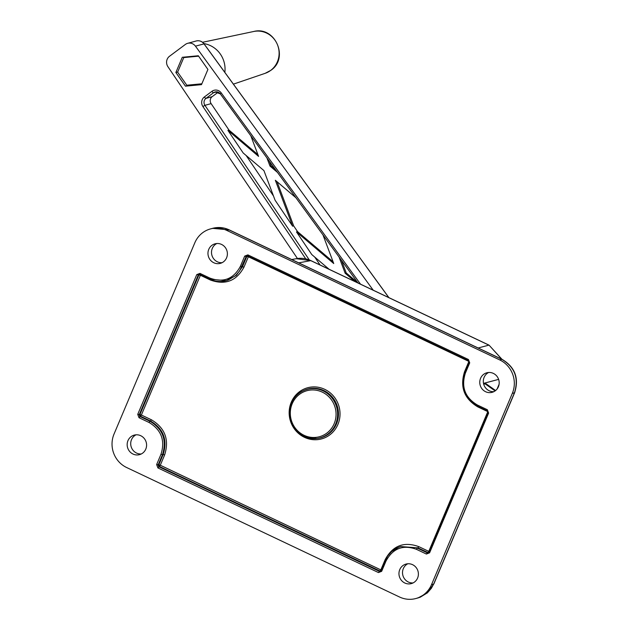 <?xml version="1.0" encoding="UTF-8"?>
<svg xmlns="http://www.w3.org/2000/svg" width="630" height="630" viewBox="0 0 630 630"><rect width="100%" height="100%" fill="white"/><g stroke="black" fill="none" stroke-linecap="round" stroke-linejoin="round"><path stroke-width="0.94" d="M141.278 453.97A10.119 9.686 74.6 0 1 136.553 453.065A10.119 9.686 74.6 0 1 130.709 443.985A10.119 9.686 74.6 0 1 136.017 434.81M133.001 454.041A10.119 9.686 74.6 0 1 127.181 443.992A10.119 9.686 74.6 0 1 134.19 435.117A10.119 9.686 74.6 0 1 140.742 435.716A10.119 9.686 74.6 0 1 146.57 445.764A10.119 9.686 74.6 0 1 139.553 454.639A10.119 9.686 74.6 0 1 133.001 454.041M399.554 597.012L126.638 467.523A25.302 24.208 74.6 0 1 114.038 434.046L194.835 242.763A25.302 24.208 -105.4 0 1 210.412 228.934A25.302 24.208 -105.4 0 1 226.792 230.423L499.708 359.911A25.302 24.208 74.6 0 1 512.316 393.388L431.511 584.672A25.302 24.208 -105.4 0 1 415.942 598.5A25.302 24.208 -105.4 0 1 399.554 597.012M493.881 391.647A10.119 9.686 74.6 0 1 489.156 390.742A10.119 9.686 74.6 0 1 483.312 381.662A10.119 9.686 74.6 0 1 488.62 372.488M485.604 391.718A10.119 9.686 74.6 0 1 479.784 381.67A10.119 9.686 74.6 0 1 486.793 372.795A10.119 9.686 74.6 0 1 493.345 373.393A10.119 9.686 74.6 0 1 499.173 383.442A10.119 9.686 74.6 0 1 492.156 392.317A10.119 9.686 74.6 0 1 485.604 391.718M222.083 262.694A10.119 9.686 74.6 0 1 217.35 261.789A10.119 9.686 74.6 0 1 211.507 252.701A10.119 9.686 74.6 0 1 216.814 243.526M213.806 262.757A10.119 9.686 74.6 0 1 207.979 252.717A10.119 9.686 74.6 0 1 214.995 243.834A10.119 9.686 74.6 0 1 221.547 244.432A10.119 9.686 74.6 0 1 227.367 254.481A10.119 9.686 74.6 0 1 220.358 263.356A10.119 9.686 74.6 0 1 213.806 262.757M495.109 390.907L485.076 383.843A25.302 5.253 -64.8 0 1 486.336 383.953L495.597 390.537M485.076 383.843L483.722 384.268M428.786 552.289L427.234 552.809L426.392 554.053L429.589 552.825L428.833 552.195L487.856 412.461L488.62 413.083L487.36 409.736L487.226 410.784L477.201 406.027L477.327 404.98C465.019 397.593 461.026 386.993 465.357 373.173L464.601 372.55L468.956 362.242L469.712 362.864L468.452 359.517L468.326 360.565L247.763 255.922L247.889 254.874L244.692 256.103L246.165 256.536L239.526 271.065L235.533 275.625L228.446 279.948L226.233 280.673L209.853 279.184L199.828 274.428L199.954 273.381L196.765 274.609L198.938 274.845L139.915 414.587L137.734 414.351L138.994 417.698L140.545 416.257L150.57 421.013L149.861 421.21L139.836 416.454L139.206 414.784L198.23 275.042L199.734 274.389M380.851 570.796L379.299 571.316L158.736 466.673L158.106 464.995L162.461 454.687L163.17 454.498L158.815 464.806L159.445 466.476L380.449 571.237M247.306 255.811L246.165 256.536L247.669 255.882M428.833 552.195L428.053 552.888L428.762 552.691M380.118 571.394L380.898 570.701L387.537 556.172L391.529 551.612L398.617 547.289L400.822 546.564L417.918 547.864L428.384 552.731M139.899 415.548L140.939 415.855L140.545 416.257L141.38 415.02L151.405 419.777C165.013 427.943 169.423 439.661 164.643 454.923L160.288 465.231L380.843 569.882L385.198 559.574C392.766 545.619 403.948 541.304 418.753 546.62L428.778 551.376L487.809 411.634L477.784 406.878C464.176 398.711 459.758 386.993 464.546 371.724L468.901 361.415L248.346 256.772L243.991 267.081C236.423 281.035 225.241 285.351 210.436 280.035L200.411 275.279L141.38 415.02L139.915 414.587L140.545 416.257M140.309 415.414L140.49 414.674L139.915 414.587M381.607 570.504L380.843 569.882L378.457 572.56L157.902 467.917L156.642 464.57L159.39 464.893L158.799 465.767M159.217 465.633L159.839 466.074L159.445 466.476L160.288 465.231L158.815 464.806M381.055 570.882L380.008 571.126M199.899 274.357L198.938 274.845L200.411 275.279L200.537 274.231M247.826 255.851L246.873 256.339L242.518 266.648L236.266 275.412L226.233 280.673C220.626 282.153 215.145 281.649 209.798 279.177L209.987 278.137C223.39 282.941 233.509 279.035 240.345 266.411L244.692 256.103M428.991 552.376L427.234 552.809L417.21 548.053L416.367 549.297C402.964 544.485 392.844 548.399 386.009 561.023L381.654 571.331L380.898 570.701M489.163 345.272L501.771 359.195M291.729 259.536L296.273 258.694L310.755 260.623L298.738 262.86M413.083 582.931A10.119 9.686 74.6 0 1 408.35 582.025A10.119 9.686 74.6 0 1 402.515 572.938A10.119 9.686 74.6 0 1 407.815 563.763M404.806 583.002A10.119 9.686 74.6 0 1 398.979 572.953A10.119 9.686 74.6 0 1 405.996 564.078A10.119 9.686 74.6 0 1 412.548 564.669A10.119 9.686 74.6 0 1 418.375 574.717A10.119 9.686 74.6 0 1 411.358 583.593A10.119 9.686 74.6 0 1 404.806 583.002M378.457 572.56L381.654 571.331M297.439 258.505L167.919 66.693A7.591 7.261 74.6 0 1 169.517 56.259L185.346 44.454A7.591 7.261 74.6 0 1 195.457 46.163L204.018 43.88M373.204 290.186L195.457 46.163M203.852 43.588A25.302 24.208 74.6 0 1 224.839 72.387M295.809 197.647L275.334 180.267L292.611 226.178L275.066 200.19L263.923 170.588L243.196 152.995L227.91 130.355L258.576 156.382L250.898 135.993M292.611 226.178L293.675 225.886L277.058 181.731M333.081 261.789L297.557 231.635L293.675 225.886M329.088 269.254L311.787 254.567L296.494 231.927L333.743 263.545L322.985 234.959M339.05 257.016L345.153 273.231L354.911 281.508M357.816 282.775L346.216 272.932L341.484 260.355M266.97 158.051L269.986 166.068L277.373 172.337M275.089 169.202L271.05 165.777L269.396 161.39M269.986 166.068L271.05 165.777M257.914 154.626L228.973 130.064L227.91 130.355M345.153 273.231L346.216 272.932M273.475 195.969L246.149 155.508M314.74 257.079L320.072 264.978M218.177 92.208L212.184 96.666A5.064 4.843 74.6 0 0 211.121 103.627L228.973 130.064M296.494 231.927L297.557 231.635M201.82 83.853L189.677 84.948M185.464 86.176L201.49 84.648L207.916 69.442L198.316 55.755L182.29 57.283L175.864 72.489L185.464 86.176L189.724 85.003M175.864 72.489L177.691 71.993M201.852 83.79L186.811 85.223L177.629 72.135L183.771 57.582L198.607 56.172M186.244 56.905L183.771 57.582M512.316 393.388L514.442 392.805L433.645 584.089L431.511 584.672M499.708 359.911L501.842 359.328L228.918 229.84L212.538 228.351C218.232 226.855 223.768 227.359 229.155 229.848L226.792 230.423M212.538 228.351L210.412 228.934M501.842 359.328C514.797 367.101 518.994 378.26 514.442 392.805L514.647 392.663C519.215 378.197 515.017 367.093 502.071 359.336L501.842 359.328M433.645 584.089L427.408 592.877L418.068 597.917L420.273 597.185L427.368 592.861L431.353 588.31L433.645 584.089M478.154 347.988L488.896 345.138L311.015 260.749M497.125 388.954L499.078 384.339M498.629 379.378L483.509 383.386M157.902 467.917L159.445 466.476M240.345 266.411L243.991 267.081M324.733 389.332A26.507 25.358 74.6 0 1 337.932 424.399A26.507 25.358 74.6 0 1 304.455 437.322A26.507 25.358 74.6 0 1 291.257 402.255A26.507 25.358 74.6 0 1 324.733 389.332M323.111 390.899A25.105 24.019 74.6 0 1 337.334 417.966A25.105 24.019 74.6 0 1 316.071 438.567A25.105 24.019 74.6 0 1 303.912 436.346A25.105 24.019 74.6 0 1 289.422 413.603A25.105 24.019 74.6 0 1 302.967 390.884A25.105 24.019 74.6 0 1 323.111 390.899M323.914 390.568A25.239 24.153 74.6 0 1 338.208 417.784A25.239 24.153 74.6 0 1 316.827 438.496L303.873 436.346C285.327 428.699 284.697 398.514 302.967 390.884L303.652 390.545A25.239 24.153 74.6 0 1 323.914 390.568M322.292 392.136A23.838 22.806 74.6 0 1 334.168 423.675A23.838 22.806 74.6 0 1 304.062 435.298A23.838 22.806 74.6 0 1 292.186 403.759A23.838 22.806 74.6 0 1 322.292 392.136M386.009 561.023L385.198 560.432C388.356 553.353 393.569 548.73 400.822 546.564L417.918 547.864L418.753 546.62M151.405 419.777L150.57 421.013C163.532 428.802 167.73 439.96 163.17 454.498L164.643 454.923M149.019 422.454L149.861 421.21C162.816 428.983 167.021 440.142 162.461 454.687L160.989 454.262C165.32 440.441 161.327 429.841 149.019 422.454L138.994 417.698M468.956 362.242L464.601 372.55M477.201 406.027L487.226 410.784M385.198 560.432L380.843 570.741M199.371 274.318L198.938 274.845M210.436 280.035L210.562 278.988M246.873 256.339L248.346 256.772L248.472 255.725M465.31 372.354L464.546 371.724M477.784 406.878L477.91 405.83M429.542 551.998L428.778 551.376L427.943 552.62M385.962 560.196L385.198 559.574M501.952 359.281L489.053 345.153L310.913 260.631C306.204 258.434 301.329 257.788 296.265 258.694M137.734 414.351L196.765 274.609M199.954 273.381L209.987 278.137M247.889 254.874L468.452 359.517M469.712 362.864L465.357 373.173M477.327 404.98L487.36 409.736M488.62 413.083L429.589 552.825M426.392 554.053L416.367 549.297M156.642 464.57L160.989 454.262M199.828 274.428L209.798 279.177M247.763 255.922L468.326 360.565M247.7 255.914L246.944 255.843M468.901 362.274L468.263 360.565M487.856 412.461L428.778 552.234M388.812 297.596L203.97 43.824A7.591 7.261 74.6 0 0 196.19 40.981C199.34 40.281 201.954 41.226 204.033 43.824L388.907 297.636M309.314 259.946L204.915 105.328L211.121 103.627M305.755 258.859L202.899 106.541L204.915 105.328A5.064 4.843 74.6 0 1 205.978 98.374L213.554 92.72A5.064 4.843 74.6 0 1 215.106 91.964L220.209 93.854L221.209 92.886A6.962 6.654 74.6 0 0 211.94 91.326A1.898 0.52 53.3 0 0 213.554 92.72L216.799 91.83M202.899 106.541A6.962 6.654 74.6 0 1 204.364 96.973A1.898 0.52 53.3 0 0 205.978 98.374L212.184 96.666M215.106 91.964A5.064 4.843 74.6 0 1 220.232 93.775M357.934 282.941L220.303 93.862M221.209 92.886L360.549 284.185M253.662 31.5C275.089 25.767 289.335 58.086 270.892 70.308L265.159 73.324A21.727 20.782 -105.4 0 0 270.672 70.418A21.727 20.782 -105.4 0 0 277.216 44.147A21.727 20.782 -105.4 0 0 253.662 31.5L202.553 42.289M211.94 91.326L204.364 96.973M418.068 597.917L415.942 598.5M464.546 372.582C459.987 387.103 464.184 398.255 477.146 406.027M199.773 274.42L199.009 274.349L199.718 274.16M497.346 388.655L499.015 384.709M487.171 410.784L487.809 412.492M433.849 583.939L514.647 392.663M229.155 229.848L502.071 359.336M187.677 43.32L196.19 40.981M265.159 73.324L233.399 84.136"/></g></svg>

